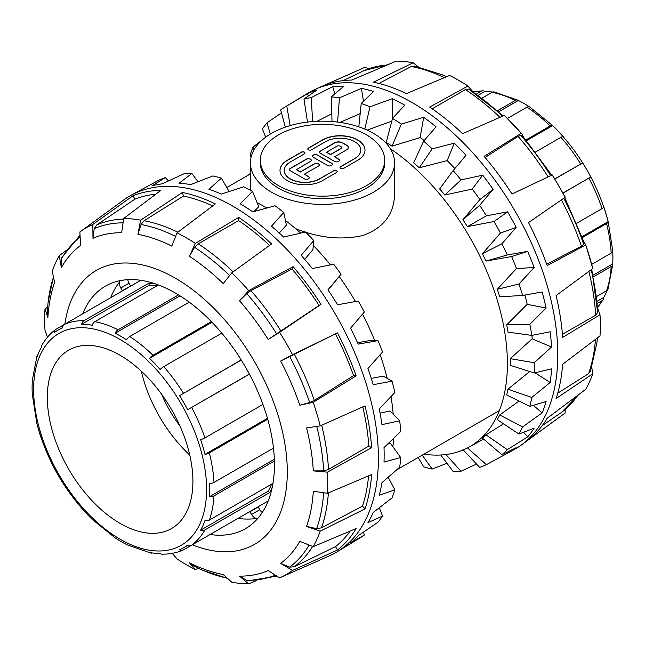 <?xml version="1.0" encoding="UTF-8"?>
<svg xmlns="http://www.w3.org/2000/svg" width="645" height="645" viewBox="0 0 645 645"><rect width="100%" height="100%" fill="white"/><g stroke="black" fill="none" stroke-linecap="round" stroke-linejoin="round"><path stroke-width="0.97" d="M271.537 133.362A72.071 41.611 0 0 0 250.429 162.782A72.071 41.611 0 0 0 271.537 192.202A72.071 41.611 0 0 0 350.082 201.224A72.071 41.611 0 0 0 394.571 162.782A72.071 41.611 0 0 0 350.082 124.34A72.071 41.611 0 0 0 271.537 133.362M394.571 162.782L394.571 194.597C393.885 214.583 383.227 228.249 362.587 235.594C341.06 240.303 318.662 237.941 295.41 228.524M462.933 449.581L479.654 467.391A205.336 118.551 -120 0 0 486.411 464.666L507.567 453.217A205.763 118.801 -120 0 0 507.954 453.008A205.763 118.801 -120 0 0 516.202 447.678L501.931 454.709A205.336 118.551 -120 0 0 507.293 449.654L527.666 436.883A205.763 118.801 -120 0 0 534.141 428.191L518.935 434.045A205.336 118.551 -120 0 0 522.652 426.901L542.098 412.929A205.763 118.801 -120 0 0 546.113 401.496L529.859 406.366A205.336 118.551 -120 0 0 531.77 397.465L550.185 382.485A205.763 118.801 -120 0 0 551.54 368.851L534.205 372.971A205.336 118.551 -120 0 0 534.205 362.732L551.54 346.978A205.763 118.801 -120 0 0 550.185 331.772L531.77 335.416A205.336 118.551 -120 0 0 529.859 324.322L546.113 308.06A205.763 118.801 -120 0 0 542.098 291.992L522.652 295.458A205.336 118.551 -120 0 0 518.935 284.026L534.141 267.546A205.763 118.801 -120 0 0 527.666 251.381L507.293 254.969A205.336 118.551 -120 0 0 501.931 243.729L516.202 227.346A205.763 118.801 -120 0 0 507.567 211.826L486.411 215.841A205.336 118.551 -120 0 0 479.654 205.32L493.127 189.332A205.763 118.801 -120 0 0 482.726 175.182L460.973 179.907A205.336 118.551 -120 0 0 453.145 170.594L465.988 155.276A205.763 118.801 -120 0 0 454.322 143.166L432.174 148.842A205.336 118.551 -120 0 0 423.636 141.166L436.068 126.783A205.763 118.801 -120 0 0 423.668 117.277L401.359 124.098A205.336 118.551 -120 0 0 392.507 118.43L404.754 105.167A205.763 118.801 -120 0 0 392.208 98.709L369.972 106.828A205.336 118.551 -120 0 0 361.224 103.434L373.519 91.461A205.763 118.801 -120 0 0 361.41 88.349L339.48 97.855A205.336 118.551 -120 0 0 331.24 96.887L343.809 86.285A205.763 118.801 -120 0 0 332.715 86.672L311.301 97.58A205.336 118.551 -120 0 0 303.964 99.088L317.034 89.897A205.763 118.801 -120 0 0 307.455 93.759L286.767 106.03A205.336 118.551 -120 0 0 285.146 106.981A205.336 118.551 -120 0 0 280.664 109.94L285.348 127.13M507.954 453.008L513.863 449.759A205.908 118.882 -120 0 0 521.313 445.026A205.908 118.882 -120 0 0 544.92 278.237A205.908 118.882 -120 0 0 412.187 102.595A205.908 118.882 -120 0 0 315.8 89.058A205.908 118.882 -120 0 0 307.971 93.146L285.146 106.981M440.777 454.991L453.145 471.503A205.336 118.551 -120 0 0 460.973 471.229L476.534 464.069M418.194 457.458L423.636 466.851A205.336 118.551 -120 0 0 432.174 469.044L446.985 463.287M250.429 173.312L248.47 175.029M263.241 139.102L252.961 147.116A205.336 118.551 -120 0 0 250.131 155.179L251.123 157.033M281.47 112.907L267.006 122.8A205.336 118.551 -120 0 0 262.442 128.935L265.692 137.175M445.88 454.54L460.973 471.229M467.359 447.799L486.411 464.666M507.567 453.217L506.922 452.282M501.931 454.709L482.444 438.116A181.245 104.643 60 0 0 485.951 434.811L507.293 449.654M527.666 436.883L523.603 432.271M503.568 423.821L485.951 434.811M518.935 434.045L497.263 419.637A181.245 104.643 60 0 0 499.698 414.961L522.652 426.901M542.098 412.929L533.375 405.326M519.088 401.077L499.698 414.961M529.859 406.366L506.704 394.998A181.245 104.643 60 0 0 507.954 389.177L531.77 397.465M550.185 382.485L535.036 372.778M529.674 371.528L507.954 389.177M534.205 372.971L510.324 365.36A181.245 104.643 60 0 0 510.356 362.03A181.245 104.643 60 0 0 510.324 358.66L534.205 362.732M551.54 346.978L532.173 338.802L510.324 358.66M532.173 338.802A181.785 104.958 -120 0 0 531.94 335.384M531.77 335.416L507.954 332.111A181.245 104.643 60 0 0 506.704 324.846L529.859 324.322M546.113 308.06L527.191 304.343L506.704 324.846M527.191 304.343A181.785 104.958 -120 0 0 524.925 295.055M522.652 295.458L499.698 296.797A181.245 104.643 60 0 0 497.263 289.307L518.935 284.026M534.141 267.546L516.443 268.538L497.263 289.307M516.443 268.538A181.785 104.958 -120 0 0 511.638 256.541L527.666 251.381M507.293 254.969L485.951 261.072L511.638 256.541M516.202 227.346L500.431 233.063L482.444 253.711L501.931 243.729M482.444 253.711A181.245 104.643 60 0 1 485.951 261.072M500.431 233.063A181.785 104.958 -120 0 0 494.022 221.541L507.567 211.826M486.411 215.841L467.359 226.605L494.022 221.541M493.127 189.332L479.912 199.563L462.933 219.719L479.654 205.32M462.933 219.719A181.245 104.643 60 0 1 467.359 226.605M479.912 199.563A181.785 104.958 -120 0 0 472.196 189.066L482.726 175.182M460.973 179.907L444.776 195.016L472.196 189.066M444.776 195.016A181.245 104.643 60 0 0 439.648 188.921L453.145 170.594M454.862 168.547A181.785 104.958 -120 0 0 447.187 160.629L454.322 143.166M432.174 148.842L419.266 167.781L447.187 160.629M419.266 167.781A181.245 104.643 60 0 0 413.679 162.758L423.636 141.166M424.168 140.546A181.785 104.958 -120 0 0 420.153 137.562L423.668 117.277M401.359 124.098L392.031 146.157L420.153 137.562M392.031 146.157A181.245 104.643 60 0 0 386.234 142.448L392.507 118.43M392.345 119.059L392.208 98.709M369.972 106.828L364.812 129.097M367.158 130.121L391.773 121.147M358.822 126.847L361.224 103.434M363.466 101.233L361.41 88.349M339.48 97.855L337.577 122.09M339.988 122.413L360.176 113.649M332.03 121.542L331.24 96.887M422.185 455.16L432.174 469.044M252.961 147.116L254.057 149.745M267.006 122.8L270.311 134.087M286.767 106.03L290.177 125.59M307.512 122.082L303.964 99.088M311.301 97.58L312.583 121.566M315.8 89.058L365.094 67.249A200.144 115.552 60 0 1 365.392 67.112L323.983 85.479A205.191 118.462 60 0 1 351.904 80.053L396.28 61.114A200.144 115.552 60 0 1 413.195 62.791L373.431 82.181A205.191 118.462 60 0 1 406.366 93.638L449.629 75.457A200.144 115.552 60 0 1 458.78 80.399A200.144 115.552 60 0 1 467.939 86.027L429.659 107.086A205.191 118.462 60 0 1 462.594 133.668L504.366 115.431A200.144 115.552 60 0 1 521.281 133.289L484.121 156.388A205.191 118.462 60 0 1 512.041 194.048L552.168 174.948A200.144 115.552 60 0 1 565.117 197.37L528.513 222.581A205.191 118.462 60 0 1 547.17 265.587L585.757 244.955A200.144 115.552 60 0 1 592.763 268.53L556.087 295.587A205.191 118.462 60 0 1 562.634 337.4L600.011 314.784A200.144 115.552 60 0 1 600.011 335.924L562.634 364.304A205.191 118.462 60 0 1 556.087 398.554L592.763 373.81A200.144 115.552 60 0 1 585.757 389.298L547.17 418.258A205.191 118.462 60 0 1 528.513 439.729L565.117 413.05A200.144 115.552 60 0 1 564.851 413.243L521.313 445.026M472.688 91.517L467.939 86.027M504.366 115.431L521.281 133.289M523.329 136.845L521.974 133.942M552.168 174.948L552.023 175.593M564.488 197.177L565.117 197.37M585.757 244.955L583.693 241.407M585.531 244.028L592.763 268.53M600.011 314.784L597.633 307.931M592.763 373.81L591.771 367.384M565.117 413.05L565.213 409.486M368.521 68.813L365.392 67.112M418.266 66.862L413.195 62.791M542.292 425.571L561.513 412.421L578.67 394.619M557.74 393.168L588.595 373.632L590.441 371.367L596.907 342.721A195.838 113.069 -120 0 0 597.391 337.916L596.907 342.721M562.408 334.328L595.649 315.212L597.697 312.656L591.755 269.271M546.694 264.248L581.459 246.156L583.693 244.31L583.652 241.367M523.337 136.901L520.805 135.402L518.096 136.409L485.04 157.469M414.146 66.024L411.26 66.491L378.921 83.447M388.129 64.589L364.143 70.547L343.14 80.625M503.221 115.931L468.625 89.099L465.392 89.591L432.206 108.82M308.415 95.928L307.455 93.759M317.098 121.292L331.78 113.786M423.934 454.153A181.18 104.603 -120 0 0 468.746 447.251A181.18 104.603 -120 0 0 507.397 363.683A181.18 104.603 -120 0 0 390.322 148.705M334.86 93.807L332.715 86.672M80.149 231.757L123.687 199.974A205.908 118.882 60 0 1 131.137 195.242L137.046 191.992A205.763 118.801 60 0 1 137.433 191.783L158.589 180.334A205.336 118.551 60 0 1 165.346 177.609L151.873 185.953A205.763 118.801 60 0 1 162.274 183.817L184.027 173.771A205.336 118.551 60 0 1 191.855 173.497L179.012 183.236A205.763 118.801 60 0 1 190.678 184.599L212.826 175.956A205.336 118.551 60 0 1 221.364 178.149L208.932 189.291A205.763 118.801 60 0 1 221.332 194.097L243.641 186.792A205.336 118.551 60 0 1 252.493 191.347L240.246 203.836A205.763 118.801 60 0 1 252.792 211.866L275.028 205.771A205.336 118.551 60 0 1 283.776 212.471L271.481 226.193A205.763 118.801 60 0 1 283.59 237.07L305.52 231.998A205.336 118.551 60 0 1 313.76 240.545L301.191 255.323A205.763 118.801 60 0 1 312.285 268.53L333.699 264.265A205.336 118.551 60 0 1 341.036 274.246L327.966 289.855A205.763 118.801 60 0 1 337.545 304.771L358.233 301.046A205.336 118.551 60 0 1 364.336 312.003L350.566 328.176A205.763 118.801 60 0 1 358.168 344.116L377.994 340.633A205.336 118.551 60 0 1 382.558 352.041L367.94 368.497A205.763 118.801 60 0 1 373.213 384.702L392.039 381.163A205.336 118.551 60 0 1 394.869 392.499L379.26 408.93A205.763 118.801 60 0 1 381.961 424.652L399.723 420.758A205.336 118.551 60 0 1 400.682 431.481L384.009 447.582A205.763 118.801 60 0 1 384.009 462.086L400.682 457.547A205.336 118.551 60 0 1 399.723 467.165L381.961 482.654A205.763 118.801 60 0 1 379.26 495.263L394.869 489.821A205.336 118.551 60 0 1 392.039 497.884L373.213 512.493A205.763 118.801 60 0 1 367.94 522.619L382.558 516.065A205.336 118.551 60 0 1 377.994 522.2L358.168 535.721A205.763 118.801 60 0 1 350.566 542.88L364.336 535.06A205.336 118.551 60 0 1 359.854 538.019L337.029 551.854A205.908 118.882 60 0 1 329.2 555.942L279.906 577.751A200.144 115.552 -120 0 0 292.556 570.414L337.488 550.016A205.191 118.462 -120 0 0 356.145 528.545L313.196 546.662A200.144 115.552 -120 0 0 320.202 531.174L365.054 508.841A205.191 118.462 -120 0 0 371.609 474.591L327.442 493.288A200.144 115.552 -120 0 0 327.442 472.148L371.609 447.695A205.191 118.462 -120 0 0 365.054 405.874L320.202 425.894A200.144 115.552 -120 0 0 313.196 402.319L356.145 375.882A205.191 118.462 -120 0 0 337.488 332.868L292.556 354.734A200.144 115.552 -120 0 0 279.608 332.312L321.017 304.335A205.191 118.462 -120 0 0 293.096 266.675L248.72 290.653A200.144 115.552 -120 0 0 231.805 272.795L271.569 243.955A205.191 118.462 -120 0 0 238.634 217.373L195.37 243.391A200.144 115.552 -120 0 0 186.22 237.763A200.144 115.552 -120 0 0 177.061 232.821L215.341 203.925A205.191 118.462 -120 0 0 182.406 192.476L140.634 220.155A200.144 115.552 -120 0 0 123.719 218.478L160.879 190.34A205.191 118.462 -120 0 0 132.959 195.766L92.832 224.476A200.144 115.552 -120 0 0 80.149 231.757A200.144 115.552 -120 0 0 79.883 231.95L80.512 245.487A188.098 108.602 60 0 0 61.348 267.546L59.243 255.702A200.144 115.552 -120 0 0 52.237 271.19L54.607 282.454A188.098 108.602 60 0 0 47.875 317.638L44.989 309.076A200.144 115.552 -120 0 0 44.989 330.216L47.456 337.23M131.137 195.242A205.908 118.882 60 0 1 232.813 206.158A205.908 118.882 60 0 1 366.981 386.452A205.908 118.882 60 0 1 337.029 551.854M168.466 180.931L165.346 177.609M198.015 181.713L191.855 173.497M229.112 191.525L221.364 178.149M254.009 211.528L258.766 206.714L252.493 191.347M279.277 233.039L286.396 225.129L283.776 212.471M304.698 259.346L312.922 249.696L313.76 240.545M364.336 535.06L363.53 532.093M382.558 516.065L379.3 507.809M394.869 489.821L388.161 477.284M400.682 457.547L390.499 443.357L387.564 444.171M399.723 420.758L389.87 410.994L380.09 413.171M392.039 381.163L383.299 376.116L371.278 378.397M377.994 340.633L371.093 340.342L357.548 342.721M328.103 290.048L341.036 274.246M238.053 518.362A140.021 80.843 -120 0 0 256.097 518.475M119.583 282.018A140.021 80.843 -120 0 0 110.65 297.7M82.697 313.841A140.021 80.843 60 0 1 105.433 286.146A140.021 80.843 60 0 1 205.344 315.679A140.021 80.843 60 0 1 245.455 528.658A140.021 80.843 60 0 1 210.093 534.503M172.215 553.329L177.061 558.973A200.144 115.552 -120 0 0 195.37 569.543L189.396 562.763A188.098 108.602 60 0 0 223.234 574.526L231.805 582.209A200.144 115.552 -120 0 0 248.72 583.886L239.513 576.138A188.098 108.602 60 0 0 268.199 570.567L279.608 577.888A200.144 115.552 -120 0 0 279.906 577.751M248.72 583.886L256.871 580.411M195.37 569.543L198.394 568.277M47.601 307.093L44.989 309.076M66.33 250.381L59.243 255.702M140.634 220.155L137.941 234.337A188.098 108.602 60 0 1 171.78 246.1L177.061 232.821M92.832 224.476L92.977 238.295A188.098 108.602 60 0 1 121.663 232.724L123.719 218.478M313.196 546.662L299.828 541.316A188.098 108.602 60 0 1 280.656 563.375L292.556 570.414M327.442 493.288L313.301 491.224A188.098 108.602 60 0 1 306.569 526.417L320.202 531.174M320.202 425.894L306.569 427.925A188.098 108.602 60 0 1 313.301 470.882L327.442 472.148M292.556 354.734L280.656 361.039A188.098 108.602 60 0 1 299.828 405.229L313.196 402.319M248.72 290.653L239.513 300.764A188.098 108.602 60 0 1 268.199 339.464L279.608 332.312M195.37 243.391L189.396 256.275A188.098 108.602 60 0 1 223.234 283.582L231.805 272.795M53.261 277.753A195.838 113.069 60 0 0 48.093 302.279L47.23 312.212L47.875 317.638M79.787 235.514L61.936 257.347L61.307 259.129L61.348 267.546M280.656 563.375L289.637 567.124L294.225 566.762L335.521 546.605A201.264 116.205 -120 0 0 350.171 531.069M335.521 546.605L337.488 550.016M132.959 195.766L134.926 199.168L96.823 224.855L94.218 228.644L92.977 238.295M306.569 526.417L316.639 528.666L321.46 527.86L362.49 506.123A201.264 116.205 -120 0 0 368.585 475.873M362.49 506.123L365.054 508.841M182.406 192.476L183.47 196.056L144.125 220.719L141.021 224.492L137.941 234.337M212.721 205.9A201.264 116.205 -120 0 0 183.47 196.056M313.301 470.882L323.669 470.866L328.515 469.439L368.827 446.082A201.264 116.205 -120 0 0 362.788 406.89M368.827 446.082L371.609 447.695M269.554 245.414A201.264 116.205 -120 0 0 238.634 220.59L198.257 243.818L194.597 247.301L189.396 256.275M238.634 220.59L238.634 217.373M337.488 332.868L280.656 361.039M299.828 405.229L309.664 402.52L314.325 400.384L353.573 375.624A201.264 116.205 -120 0 0 335.521 334.005M353.573 375.624L356.145 375.882M268.199 339.464L319.049 305.472A201.264 116.205 -120 0 0 292.024 269.029L250.961 290.637L246.785 293.604L239.513 300.764M292.024 269.029L293.096 266.675M189.396 562.763L193.774 566.036L202.804 570.253A195.838 113.069 60 0 0 226.637 578.041M239.513 576.138L246.785 580.379L248.631 580.734L276.479 576.187M155.711 194.258A201.264 116.205 -120 0 0 134.926 199.168M319.049 305.472L321.017 304.335M257.137 202.732A181.18 104.603 60 0 1 266.82 207.996M285.437 220.501A181.18 104.603 60 0 1 300.643 233.119M313.317 245.422A181.18 104.603 60 0 1 330.385 264.918M339.23 276.568A181.18 104.603 60 0 1 355.468 301.546M362.474 314.188A181.18 104.603 60 0 1 374.721 340.495M380.131 354.79A181.18 104.603 60 0 1 387.177 378.357M390.983 396.611A181.18 104.603 60 0 1 393.2 414.3M393.579 438.374A181.18 104.603 60 0 1 392.878 446.671M272.279 487.136A127.662 73.707 60 0 1 269.546 492.619L204.9 529.94A5.353 4.136 -150.5 0 1 200.611 530.166L268.239 491.127A125.606 72.522 -120 0 0 271.585 484.161M269.546 492.619L268.239 491.127M200.611 530.166A125.606 72.522 -120 0 0 204.997 520.475A5.353 3.918 19.6 0 0 209.359 520.088L272.98 483.355M183.486 549.871A5.353 4.362 -113.6 0 1 183.132 550.048A5.353 4.362 -113.6 0 1 179.536 549.774A125.606 72.522 -120 0 0 183.72 547.661A125.606 72.522 -120 0 0 187.639 545.09A5.353 4.362 53.6 0 0 191.718 545.114L256.363 507.792A127.662 73.707 60 0 1 252.38 510.397A127.662 73.707 60 0 1 248.131 512.541L183.486 549.871M152.309 552.942A5.353 3.918 -79.6 0 1 150.801 553.055A5.353 3.918 -79.6 0 1 149.543 552.491A125.606 72.522 -120 0 0 160.129 553.539A5.353 4.136 90.5 0 0 162.032 554.168C169.603 554.24 176.633 552.862 183.132 550.048M115.64 538.212A5.353 2.886 -56.9 0 1 115.399 538.083A5.353 2.886 -56.9 0 1 115.189 537.914A125.606 72.522 -120 0 0 126.646 544.533A5.353 3.281 116.7 0 0 127.081 544.823L150.801 553.055M81.705 508.26A125.606 72.522 -120 0 0 90.655 517.83A125.606 72.522 -120 0 0 92.291 519.443A5.353 1.927 134.1 0 0 92.3 519.451L115.399 538.083M54.196 468.052A125.606 72.522 -120 0 0 62.299 482.081M120.736 291.887A127.662 73.707 60 0 1 124.719 289.274A127.662 73.707 60 0 1 128.968 287.13L64.323 324.451A5.353 4.362 66.4 0 0 62.299 327.991A125.606 72.522 -120 0 0 58.114 330.103A125.606 72.522 -120 0 0 54.196 332.675A5.353 4.362 -126.4 0 1 55.752 329.426C50.068 333.642 45.36 339.044 41.643 345.631A5.353 4.136 29.5 0 0 41.224 347.599A125.606 72.522 -120 0 0 36.838 357.29A5.353 3.918 -160.4 0 1 36.983 355.911L32.25 380.582A5.353 3.281 3.3 0 0 32.29 381.098A125.606 72.522 -120 0 0 32.29 394.329A5.353 2.886 176.9 0 1 32.25 394.063L36.838 423.386A5.353 1.927 -14.1 0 0 36.838 423.394A125.606 72.522 -120 0 0 37.418 425.611A125.606 72.522 -120 0 0 41.224 438.149M36.983 355.911A5.353 3.918 -160.4 0 1 37.829 354.669M55.752 329.426A5.353 4.362 -126.4 0 1 56.083 329.208L64.298 324.467M158.428 284.953L94.807 321.686A5.353 3.918 100.4 0 0 92.291 325.274A125.606 72.522 -120 0 0 81.705 324.225L149.334 285.179L148.697 283.3A127.662 73.707 60 0 1 154.808 283.671M157.041 285.759A125.606 72.522 -120 0 0 149.334 285.179M81.705 324.225A5.353 4.136 -89.5 0 1 84.052 320.621L148.697 283.3M189.227 302.15L129.726 336.505A5.353 2.886 123.1 0 0 126.646 339.851A125.606 72.522 -120 0 0 115.189 333.231L179.987 295.821M115.189 333.231A5.353 3.281 -63.3 0 1 118.075 329.78L178.496 294.894M221.791 333.134L163.757 366.642A5.353 1.411 138.9 0 0 160.129 369.504A125.606 72.522 -120 0 0 149.543 358.322L212.003 322.266M149.543 358.322A5.353 1.927 -45.9 0 1 152.994 355.282L211.35 321.589M249.454 374.181L187.639 409.712L249.389 374.068M187.639 409.712A125.606 72.522 -120 0 0 179.536 395.683L241.286 360.031M179.536 395.683L241.214 359.918M267.715 419.21L209.359 452.903A5.353 1.927 165.9 0 1 204.997 454.37L267.457 418.307M204.997 454.37A125.606 72.522 -120 0 0 200.611 439.616A5.353 1.411 -18.9 0 0 204.9 437.907L262.934 404.399M274.407 461.014L213.987 495.892A5.353 3.281 -176.7 0 1 209.552 496.666A125.606 72.522 -120 0 0 209.552 483.436A5.353 2.886 -3.1 0 0 213.987 482.444L273.488 448.09M209.552 496.666L274.351 459.256M252.38 510.397L254.13 509.389A127.662 73.707 -120 0 0 258.113 506.776L268.191 500.963M140.795 280.301L130.717 286.122A127.662 73.707 -120 0 0 126.46 288.267L124.719 289.274M119.914 280.696A8.24 6.724 60 0 0 120.8 287.968L122.389 290.718M130.717 286.122L129.04 283.211A8.24 6.724 -120 0 1 127.815 279.68M262.241 512.517A8.24 6.724 -120 0 1 259.79 509.687L258.113 506.776M249.962 511.687L251.55 514.444A8.24 6.724 60 0 0 257.411 518.846M47.319 397.312A102.958 59.445 -120 0 0 92.259 500.923A102.958 59.445 -120 0 0 171.594 528.505A102.958 59.445 -120 0 0 171.594 409.623A102.958 59.445 -120 0 0 68.636 350.187A102.958 59.445 -120 0 0 47.319 397.312M141.328 371.181A102.958 59.445 -120 0 0 189.759 455.056M161.75 394.426A82.367 47.553 -120 0 0 179.834 425.748M576.767 223.21L602.099 208.585A5.353 1.411 -18.9 0 0 603.776 206.852A125.606 72.522 60 0 1 607.582 219.389A125.606 72.522 60 0 1 608.162 221.606L582.032 236.691M591.715 264.369L611.186 253.122A5.353 2.886 -3.1 0 0 612.75 250.937L608.162 221.614A5.353 1.927 165.9 0 1 608.162 221.614A5.353 1.927 165.9 0 1 606.55 223.581L582.346 237.562M554.821 178.859L582.701 162.919L554.894 178.971M582.701 162.919A125.606 72.522 60 0 1 590.804 176.948L562.996 193.008M590.804 176.948L563.061 193.121M525.981 139.941L550.193 125.96A5.353 1.927 -45.9 0 1 552.701 125.549A5.353 1.927 -45.9 0 1 552.709 125.557L526.578 140.642M552.709 125.557A125.606 72.522 60 0 1 554.345 127.17A125.606 72.522 60 0 1 563.295 136.74A5.353 1.411 138.9 0 0 560.948 137.321L535.624 151.946M497.497 110.722L515.274 100.459A5.353 3.281 -63.3 0 1 517.919 100.177A5.353 3.281 -63.3 0 1 518.354 100.467L498.714 111.803M518.354 100.467A125.606 72.522 60 0 1 529.36 106.788M529.811 107.086A5.353 2.886 123.1 0 0 529.601 106.917A5.353 2.886 123.1 0 0 526.925 107.183L507.454 118.422M476.429 94.081L481.243 91.3A5.353 4.136 -89.5 0 1 482.968 90.832A5.353 4.136 -89.5 0 1 484.871 91.461L478.179 95.323M484.871 91.461A125.606 72.522 60 0 1 492.691 92.058M517.919 100.177L494.199 91.945A5.353 3.918 100.4 0 0 492.006 92.364L482.025 98.129M596.569 296.531L606.55 290.774A5.353 3.918 19.6 0 0 608.017 289.089L612.75 264.418A5.353 3.281 -176.7 0 1 611.186 266.579L593.4 276.842M607.171 290.331A125.606 72.522 60 0 1 603.776 297.401L597.085 301.263M603.776 297.401A5.353 4.136 -150.5 0 1 603.357 299.369A5.353 4.136 -150.5 0 1 602.099 300.626L597.278 303.4M612.742 251.211A125.606 72.522 60 0 1 612.71 263.902A5.353 3.281 -176.7 0 1 612.75 264.418M612.71 263.902L593.077 275.246M280.003 170.506A24.897 14.375 180 0 1 287.291 160.428L301.376 152.301A2.137 1.234 180 0 1 303.634 152.018A2.137 1.234 180 0 1 305.012 153.083M284.268 170.506A20.632 11.908 0 0 0 284.268 170.594A20.632 11.908 0 0 0 296.998 181.6A20.632 11.908 0 0 0 319.485 179.012L333.562 170.885A2.137 1.234 180 0 1 335.827 170.602A2.137 1.234 180 0 1 337.206 171.667M333.562 170.715A2.137 1.234 180 0 1 335.892 170.449A2.137 1.234 180 0 1 337.206 171.586A2.137 1.234 180 0 1 336.585 172.457L322.5 180.592A24.897 14.375 180 0 1 295.37 183.704A24.897 14.375 180 0 1 280.003 170.425A24.897 14.375 180 0 1 287.291 160.258L301.376 152.131A2.137 1.234 180 0 1 303.698 151.865A2.137 1.234 180 0 1 305.021 153.002A2.137 1.234 180 0 1 304.392 153.873L290.306 162A20.632 11.908 0 0 0 284.268 170.425A20.632 11.908 0 0 0 296.998 181.43A20.632 11.908 0 0 0 319.485 178.842L333.562 170.885M312.615 156.284A2.846 1.645 180 0 1 314.438 154.832A2.846 1.645 180 0 1 317.469 155.203L331.554 163.33A2.846 1.645 180 0 1 332.385 164.41M313.446 157.356A2.846 1.645 180 0 1 312.615 156.195A2.846 1.645 180 0 1 314.373 154.679A2.846 1.645 180 0 1 317.469 155.034L331.554 163.169A2.846 1.645 180 0 1 332.385 164.33A2.846 1.645 180 0 1 330.627 165.846A2.846 1.645 180 0 1 327.531 165.491L313.446 157.356M357.709 160.258L343.624 168.393A2.137 1.234 180 0 1 341.302 168.659A2.137 1.234 180 0 1 339.98 167.523A2.137 1.234 180 0 1 340.608 166.652L354.694 158.517A20.632 11.908 0 0 0 360.732 150.1A20.632 11.908 0 0 0 348.002 139.094A20.632 11.908 0 0 0 325.515 141.674L311.438 149.809A2.137 1.234 180 0 1 309.108 150.075A2.137 1.234 180 0 1 307.794 148.939A2.137 1.234 180 0 1 308.415 148.068L322.5 139.933A24.897 14.375 180 0 1 349.63 136.821A24.897 14.375 180 0 1 364.997 150.1A24.897 14.375 180 0 1 357.709 160.258M339.988 167.603A2.137 1.234 180 0 1 340.608 166.821L354.694 158.686A20.632 11.908 0 0 0 360.732 150.269A20.632 11.908 0 0 0 360.732 150.18M307.794 149.019A2.137 1.234 180 0 1 308.415 148.229L322.5 140.102A24.897 14.375 180 0 1 349.566 136.974A24.897 14.375 180 0 1 364.997 150.18M296.345 169.554L300.368 171.876L314.454 163.749A2.846 1.645 180 0 1 317.55 163.387A2.846 1.645 180 0 1 319.307 164.91A2.846 1.645 180 0 1 318.477 166.071L304.392 174.198L308.415 176.52A2.846 1.645 180 0 1 309.253 177.681A2.846 1.645 180 0 1 307.496 179.205A2.846 1.645 180 0 1 304.392 178.842L290.306 170.715A2.846 1.645 180 0 1 289.476 169.554A2.846 1.645 180 0 1 290.306 168.393L306.407 159.097A2.846 1.645 180 0 1 309.503 158.743A2.846 1.645 180 0 1 311.261 160.258A2.846 1.645 180 0 1 310.43 161.419L296.345 169.724L300.368 172.046L314.454 163.911A2.846 1.645 180 0 1 317.485 163.54A2.846 1.645 180 0 1 319.307 164.991M289.476 169.635A2.846 1.645 180 0 1 290.306 168.563L306.407 159.267A2.846 1.645 180 0 1 309.439 158.896A2.846 1.645 180 0 1 311.261 160.347M304.392 174.198L308.415 176.69A2.846 1.645 180 0 1 309.245 177.77M319.662 152.212A2.846 1.645 180 0 1 320.484 151.14L334.57 143.005A5.692 3.281 180 0 1 342.616 143.005L346.647 145.327A5.692 3.281 180 0 1 348.308 147.568M320.484 153.292A2.846 1.645 180 0 1 319.654 152.131A2.846 1.645 180 0 1 320.484 150.97L334.57 142.835A5.692 3.281 180 0 1 342.616 142.835L346.647 145.157A5.692 3.281 180 0 1 348.308 147.487A5.692 3.281 180 0 1 346.647 149.809L334.57 156.775L338.593 159.097A2.846 1.645 180 0 1 339.431 160.258A2.846 1.645 180 0 1 337.674 161.782A2.846 1.645 180 0 1 334.57 161.419L320.484 153.292M326.523 152.131L330.546 154.453L340.608 148.648A2.846 1.645 0 0 0 341.439 147.487A2.846 1.645 0 0 0 339.681 145.964A2.846 1.645 0 0 0 336.585 146.326L326.523 152.301L330.546 154.623L340.608 148.81A2.846 1.645 0 0 0 341.439 147.649A2.846 1.645 0 0 0 341.439 147.568M334.57 156.775L338.593 159.267A2.846 1.645 180 0 1 339.423 160.347M366.473 185.647A62.186 35.902 0 0 0 384.686 160.258A62.186 35.902 0 0 0 322.5 124.356A62.186 35.902 0 0 0 260.314 160.258A62.186 35.902 0 0 0 298.7 193.427A62.186 35.902 0 0 0 366.473 185.647M384.686 160.258L384.686 162.782A62.186 35.902 180 0 1 366.473 188.171A62.186 35.902 180 0 1 298.7 195.951A62.186 35.902 180 0 1 260.314 162.782L260.314 160.258M597.697 312.656A195.838 113.069 -120 0 0 591.143 269.723M583.693 244.31A195.838 113.069 -120 0 0 563.754 198.313M550.677 175.658A195.838 113.069 -120 0 0 520.805 135.402M446.598 76.731A195.838 113.069 -120 0 0 442.196 74.747L446.606 76.723M363.957 70.627A197.838 114.221 60 0 1 387.105 65.024M411.26 66.491A197.838 114.221 60 0 1 444.373 77.666M465.392 89.591A197.838 114.221 60 0 1 499.964 117.35M518.096 136.409A197.838 114.221 60 0 1 548.113 176.883M561.416 199.926A197.838 114.221 60 0 1 581.459 246.156M588.893 271.384A197.838 114.221 60 0 1 595.649 315.212M595.472 339.375A197.838 114.221 60 0 1 588.595 373.632M577.783 395.288A197.838 114.221 60 0 1 561.36 412.534M502.528 116.237A195.838 113.069 -120 0 0 468.625 89.099M192.266 544.799A158.178 91.324 -120 0 0 286.977 462.054A158.178 91.324 -120 0 0 175.448 278.245A158.178 91.324 -120 0 0 64.863 324.137M61.307 259.129A195.838 113.069 60 0 1 79.811 237.247M94.218 228.644A195.838 113.069 60 0 1 122.84 222.831M194.597 247.301A195.838 113.069 60 0 1 229.572 275.471M246.785 293.604A195.838 113.069 60 0 1 276.753 334.029M294.225 566.762A197.838 114.221 -120 0 0 312.623 546.484M321.46 527.86A197.838 114.221 -120 0 0 328.386 492.893M328.515 469.439A197.838 114.221 -120 0 0 321.67 425.24M314.325 400.384A197.838 114.221 -120 0 0 294.225 354.041M281.043 331.216A197.838 114.221 -120 0 0 250.961 290.637M233.111 271.851A197.838 114.221 -120 0 0 198.257 243.818M177.883 232.2A197.838 114.221 -120 0 0 144.125 220.719M123.582 219.058A197.838 114.221 -120 0 0 96.823 224.855M289.637 356.346A195.838 113.069 60 0 1 309.664 402.52M316.768 426.49A195.838 113.069 60 0 1 323.669 470.866M141.021 224.492A195.838 113.069 60 0 1 175.48 236.336M323.605 492.901A195.838 113.069 60 0 1 316.639 528.666M308.987 545.243A195.838 113.069 60 0 1 289.637 567.124M274.988 575.3A195.838 113.069 60 0 1 246.785 580.379M209.359 520.088A127.662 73.707 -120 0 0 213.987 495.892M213.987 482.444A127.662 73.707 -120 0 0 209.359 452.903M204.9 437.907A127.662 73.707 -120 0 0 191.718 407.519M183.486 393.248A127.662 73.707 -120 0 0 163.757 366.642M152.994 355.282A127.662 73.707 -120 0 0 129.726 336.505M118.075 329.78A127.662 73.707 -120 0 0 94.807 321.686M84.052 320.621A127.662 73.707 -120 0 0 64.323 324.451M125.694 542.227A122.308 70.619 60 0 1 33.629 389.411A122.308 70.619 60 0 1 118.253 338.432A122.308 70.619 60 0 1 206.521 484.935A122.308 70.619 60 0 1 125.694 542.227M191.718 545.114A127.662 73.707 -120 0 0 204.9 529.94M120.8 287.968L129.04 283.211M259.79 509.687L251.55 514.444M606.55 223.581A127.662 73.707 60 0 1 611.186 253.122M611.186 266.579A127.662 73.707 60 0 1 606.55 290.774M602.099 300.626A127.662 73.707 60 0 1 597.593 307.351M473.164 91.84A127.662 73.707 60 0 1 481.243 91.3M492.006 92.364A127.662 73.707 60 0 1 515.274 100.459M526.925 107.183A127.662 73.707 60 0 1 550.193 125.96M560.948 137.321A127.662 73.707 60 0 1 580.677 163.927M588.917 178.197A127.662 73.707 60 0 1 602.099 208.585M250.429 190.227L250.429 162.782M250.429 173.9L226.806 187.542M499.367 410.599L396.53 469.971M552.442 175.013L565.197 197.104M564.73 197.636L583.822 241.77M523.079 136.555L551.749 175.15M414.179 66.024L442.196 74.747M468.746 447.251L483.597 439.1M48.093 302.279L53.229 277.616M226.734 578.138L202.804 570.253M183.72 547.661L187.937 545.227M58.114 330.103L62.331 327.676M37.418 425.611C47.279 460.909 65.024 491.643 90.655 517.83M607.582 219.389C597.721 184.091 579.976 153.357 554.345 127.17M603.357 299.369L597.617 307.689M472.89 91.646L482.968 90.832M529.601 106.917L552.701 125.549"/></g></svg>
